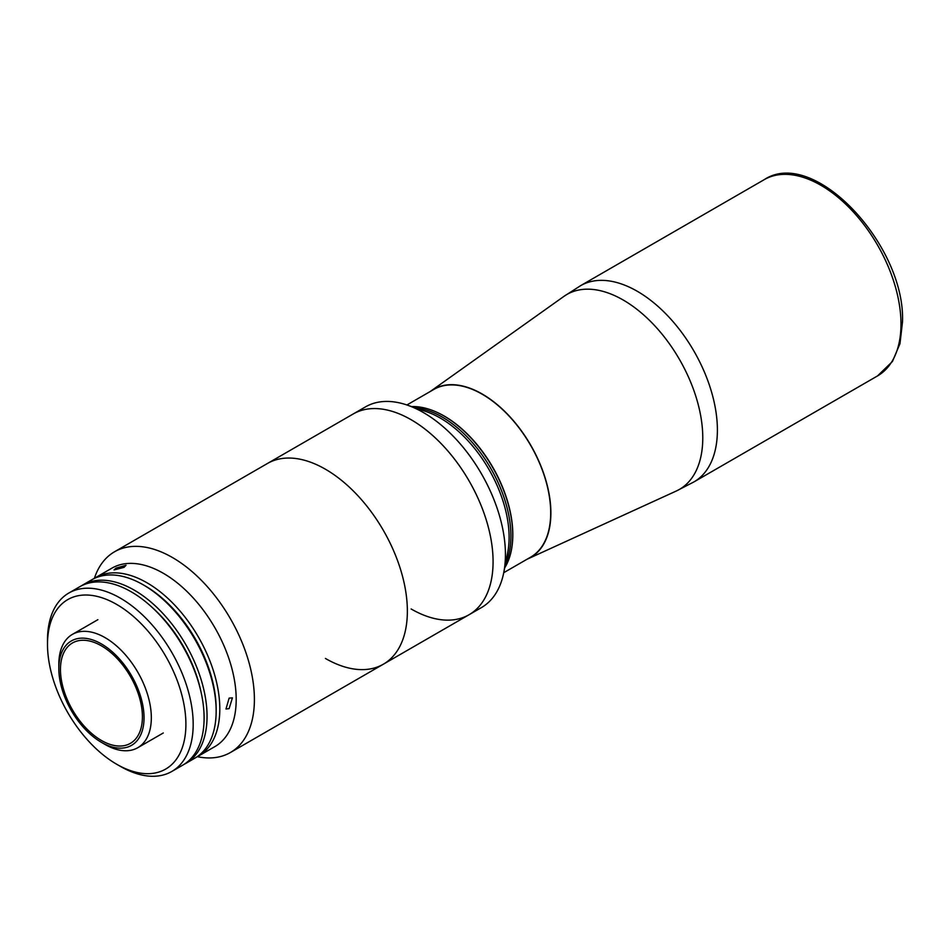 <?xml version="1.0" encoding="UTF-8"?>
<svg xmlns="http://www.w3.org/2000/svg" width="950" height="950" viewBox="0 0 950 950"><rect width="100%" height="100%" fill="white"/><g stroke="black" fill="none" stroke-linecap="round" stroke-linejoin="round"><path stroke-width="1.43" d="M94.394 578.301A115.888 66.904 60 0 1 114.511 551.784L267.473 463.469A115.888 66.904 60 0 1 325.423 469.217A115.888 66.904 60 0 1 401.126 571.342A115.888 66.904 60 0 1 383.361 664.204A115.888 66.904 60 0 1 325.423 658.457M114.511 551.784A115.888 66.904 60 0 1 172.461 557.531A115.888 66.904 60 0 1 248.164 659.656A115.888 66.904 60 0 1 230.399 752.519L383.361 664.204A115.888 66.904 60 0 0 401.126 571.342A115.888 66.904 60 0 0 325.423 469.217A115.888 66.904 60 0 0 267.473 463.469L353.186 413.986A115.888 66.904 60 0 1 411.136 419.734A115.888 66.904 60 0 1 486.839 521.847A115.888 66.904 60 0 1 469.074 614.721A115.888 66.904 60 0 1 411.136 608.974M407.206 405.08L426.598 411.73A97.351 56.204 60 0 1 440.277 418.048A97.351 56.204 60 0 1 507.739 552.271L503.797 572.387A115.888 66.904 60 0 1 481.436 607.584L469.086 614.709A115.888 66.904 60 0 0 486.839 521.847A115.888 66.904 60 0 0 411.136 419.722A115.888 66.904 60 0 0 353.186 413.986L365.548 406.849A115.888 66.904 60 0 1 407.206 405.08A115.888 66.904 60 0 1 423.486 412.597A115.888 66.904 60 0 1 503.797 572.387M415.055 407.776A97.351 56.204 60 0 1 442.094 416.991A97.351 56.204 60 0 1 505.388 564.253A97.351 56.204 60 0 0 442.094 416.991A97.351 56.204 60 0 0 415.055 407.776M411.599 406.588A97.351 56.204 60 0 1 443.911 415.946A97.351 56.204 60 0 1 504.699 567.827M527.107 559.206A97.09 56.05 -120 0 0 528.034 558.802A97.09 56.05 -120 0 0 550.881 512.941A97.09 56.05 -120 0 0 506.754 413.416A97.09 56.05 -120 0 0 431.098 390.889A97.09 56.05 -120 0 0 430.279 391.483M433.521 410.851A96.829 55.907 60 0 1 444.351 416.112A96.829 55.907 60 0 1 511.955 546.713M406.909 404.973L433.817 389.441A96.829 55.907 60 0 1 482.232 394.238A96.829 55.907 60 0 1 545.49 479.572A96.829 55.907 60 0 1 530.646 557.163L503.738 572.696M116.138 568.076L126.041 565.274L124.022 567.364L114.036 569.929L116.138 568.076M93.67 578.764A103.016 59.47 60 0 1 95.451 577.659A103.016 59.47 60 0 1 146.965 582.766A103.016 59.47 60 0 1 214.261 673.538A103.016 59.47 60 0 1 198.467 756.081A103.016 59.47 60 0 1 196.614 757.079M95.451 577.659L111.839 568.195A103.016 59.47 60 0 1 163.352 573.301A103.016 59.47 60 0 1 230.648 664.074A103.016 59.47 60 0 1 214.854 746.617L198.467 756.081M229.128 698.119L232.417 697.846L229.128 708.629L225.981 708.997L229.128 698.119M230.399 752.519A115.888 66.904 60 0 1 197.386 756.687M216.149 709.971A100.439 57.986 -120 0 0 145.136 585.913L143.319 584.867A103.016 59.47 -120 0 0 91.817 579.761L82.709 585.022A103.016 59.47 -120 0 0 81.261 585.901M184.229 764.251A103.016 59.47 -120 0 0 185.725 763.444A103.016 59.47 -120 0 0 201.507 680.901A103.016 59.47 -120 0 0 134.211 590.116A103.016 59.47 -120 0 0 82.709 585.022M185.725 763.444L194.821 758.183A103.016 59.47 -120 0 0 216.161 711.028A103.016 59.47 -120 0 0 143.319 584.867L145.136 585.913A100.439 57.986 60 0 1 216.161 708.926L216.161 711.028M105.082 744.456L101.436 742.354A60.266 34.794 -120 0 0 144.044 717.761A60.266 34.794 -120 0 0 101.436 643.946A60.266 34.794 -120 0 0 58.829 668.551A60.266 34.794 -120 0 0 101.436 742.354L105.082 744.467A65.407 37.763 -120 0 0 105.082 744.467A65.407 37.763 -120 0 0 137.786 747.697A65.407 37.763 -120 0 0 147.808 695.281A65.407 37.763 -120 0 0 105.082 637.64A65.407 37.763 -120 0 0 72.366 634.398A65.407 37.763 -120 0 0 58.829 664.347L58.829 668.551M101.436 740.466A57.95 33.452 -120 0 0 130.411 743.339A57.95 33.452 -120 0 0 139.294 696.908A57.95 33.452 -120 0 0 101.436 645.846A57.95 33.452 -120 0 0 72.461 642.972A57.95 33.452 -120 0 0 63.579 689.403A57.95 33.452 -120 0 0 101.436 740.466M47.5 644.385L47.5 640.181A103.016 59.47 60 0 1 68.839 593.026A103.016 59.47 60 0 1 120.341 598.132A103.016 59.47 60 0 1 187.637 688.904A103.016 59.47 60 0 1 171.843 771.447A103.016 59.47 60 0 1 120.341 766.353L116.696 764.251A97.862 56.501 -120 0 0 185.903 724.292A97.862 56.501 -120 0 0 116.696 604.438A97.862 56.501 -120 0 0 47.5 644.385A97.862 56.501 -120 0 0 116.696 764.251L120.341 766.353M171.843 771.447L182.768 765.142A103.016 59.47 -120 0 0 198.562 682.599A103.016 59.47 -120 0 0 131.266 591.826A103.016 59.47 -120 0 0 79.764 586.72L68.839 593.026M152.249 607.501A97.862 56.501 60 0 1 201.02 691.968M676.293 491.019A112.539 64.98 -120 0 0 702.774 437.867A112.539 64.98 -120 0 0 651.629 322.501A112.539 64.98 -120 0 0 563.92 296.376L580.616 285.665A113.311 65.419 -120 0 1 667.933 316.017A113.311 65.419 -120 0 1 717.393 430.053A113.311 65.419 -120 0 1 693.928 481.923L676.293 491.019L528.034 558.802M764.216 179.657C813.972 146.597 905.599 245.409 902.5 321.955L899.982 343.627L892.442 361.487L877.527 375.927A113.311 65.419 -120 0 0 900.992 324.057A113.311 65.419 -120 0 0 851.533 210.021A113.311 65.419 -120 0 0 764.216 179.657L580.616 285.665M383.361 664.204L469.074 614.721M877.527 375.927L693.928 481.923M431.098 390.889L563.92 296.376M97.862 619.685L72.366 634.398M163.281 732.984L137.786 747.697"/></g></svg>
